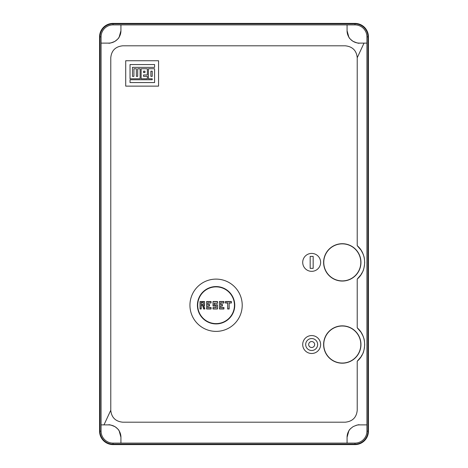 <?xml version="1.0" encoding="UTF-8"?>
<svg xmlns="http://www.w3.org/2000/svg" width="468" height="468" viewBox="0 0 468 468"><rect width="100%" height="100%" fill="white"/><g stroke="black" fill="none" stroke-linecap="round" stroke-linejoin="round"><path stroke-width="0.7" d="M216.076 331.385A26.138 26.138 0 0 0 242.213 305.247A26.138 26.138 0 0 0 216.076 279.109A26.138 26.138 0 0 0 189.938 305.247A26.138 26.138 0 0 0 216.076 331.385M197.408 305.247A18.667 18.667 0 0 1 216.076 286.574A18.667 18.667 0 0 1 234.749 305.247A18.667 18.667 0 0 1 216.076 323.915A18.667 18.667 0 0 1 197.408 305.247M216.076 323.616A18.369 18.369 0 0 0 234.45 305.247A18.369 18.369 0 0 0 216.076 286.872A18.369 18.369 0 0 0 197.707 305.247A18.369 18.369 0 0 0 216.076 323.616M203.878 305.545L204.803 308.979L203.603 308.979L202.685 305.545L201.217 305.545L201.217 308.979L200.023 308.979L200.023 301.509L204.504 301.509L204.504 305.545L203.685 305.393L204.504 305.545M211.074 308.979L206.593 308.979L206.593 301.509L211.074 301.509L211.074 303.007L207.786 303.007L207.786 304.498L209.582 304.498L209.582 305.99L207.786 305.99L207.786 307.488L211.074 307.488L211.074 308.979L211.074 307.488M216.076 305.99L213.016 305.99L213.016 301.509L217.497 301.509L217.497 303.305L214.209 303.305L214.209 304.797L217.497 304.797L217.497 308.979L213.016 308.979L213.016 307.488L216.076 307.488L216.228 305.844L216.076 307.488M223.92 308.979L219.439 308.979L219.439 301.509L223.92 301.509L223.92 303.007L220.633 303.007L220.633 304.498L222.423 304.498L222.423 305.99L220.633 305.99L220.633 307.488L223.92 307.488L223.92 308.979L223.92 307.488M227.653 303.007L225.412 303.007L225.412 301.509L231.385 301.509L231.385 303.007L229.144 303.007L229.144 308.979L227.653 308.979L227.653 303.007L227.653 308.979M203.603 308.979L204.803 308.979M204.352 305.393L204.504 301.509M204.352 301.661L200.023 301.509M200.169 301.661L200.023 308.979M200.169 308.827L201.217 308.979M201.064 308.827L201.217 305.545M201.064 305.393L202.685 305.545M206.593 301.509L206.593 308.979M210.922 307.634L207.786 307.488M207.64 307.634L207.786 305.99M207.64 305.844L209.582 305.99M209.43 305.844L209.582 304.498M209.43 304.65L207.786 304.498M207.64 304.65L207.786 303.007M207.64 302.855L211.074 303.007M210.922 302.855L211.074 301.509M213.016 301.509L213.016 305.99M216.228 307.634L213.016 307.488M213.162 307.634L213.016 308.979M213.162 308.827L217.497 308.979M217.345 308.827L217.497 304.797M217.345 304.949L214.209 304.797M214.063 304.949L214.209 303.305M214.063 303.153L217.497 303.305M217.345 303.153L217.497 301.509M219.439 301.509L219.439 308.979M223.768 307.634L220.633 307.488M220.481 307.634L220.633 305.99M220.481 305.844L222.423 305.99M222.277 305.844L222.423 304.498M222.277 304.65L220.633 304.498M220.481 304.65L220.633 303.007M220.481 302.855L223.92 303.007M223.768 302.855L223.92 301.509M225.412 301.509L225.412 303.007M227.805 308.827L229.144 308.979M228.998 308.827L229.144 303.007M228.998 302.855L231.385 303.007M231.239 302.855L231.385 301.509M203.159 302.556L203.305 304.498L203.159 302.556L201.217 302.41L203.305 302.41M201.363 302.556L201.217 304.498L201.217 302.41M201.363 304.352L203.159 304.352M342.289 363.197A18.667 18.667 0 0 1 323.616 344.53A18.667 18.667 0 0 1 342.289 325.857A18.667 18.667 0 0 1 360.957 344.53A18.667 18.667 0 0 1 342.289 363.197M342.289 281.052A18.667 18.667 0 0 1 323.616 262.378A18.667 18.667 0 0 1 342.289 243.711A18.667 18.667 0 0 1 360.957 262.378A18.667 18.667 0 0 1 342.289 281.052M311.67 271.341A8.962 8.962 0 0 1 302.708 262.378A8.962 8.962 0 0 1 311.67 253.416A8.962 8.962 0 0 1 320.633 262.378A8.962 8.962 0 0 1 311.67 271.341M311.67 353.492A8.962 8.962 0 0 1 302.708 344.53A8.962 8.962 0 0 1 311.67 335.568A8.962 8.962 0 0 1 320.633 344.53A8.962 8.962 0 0 1 311.67 353.492M342.289 363.051A18.521 18.521 0 0 0 360.81 344.53A18.521 18.521 0 0 0 342.289 326.009A18.521 18.521 0 0 0 323.768 344.53A18.521 18.521 0 0 0 342.289 363.051M342.289 280.899A18.521 18.521 0 0 0 360.81 262.378A18.521 18.521 0 0 0 342.289 243.857A18.521 18.521 0 0 0 323.768 262.378A18.521 18.521 0 0 0 342.289 280.899M311.67 350.503A5.973 5.973 0 0 0 317.643 344.53A5.973 5.973 0 0 0 311.67 338.551A5.973 5.973 0 0 0 305.692 344.53A5.973 5.973 0 0 0 311.67 350.503M311.67 347.513A2.989 2.989 0 0 1 308.681 344.53A2.989 2.989 0 0 1 311.67 341.541A2.989 2.989 0 0 1 314.654 344.53A2.989 2.989 0 0 1 311.67 347.513M158.57 86.13L125.711 86.13L125.711 60.741L158.57 60.741L158.57 86.13M357.224 57.751C356.522 50.556 352.539 46.572 345.273 45.805L122.727 45.805C115.461 46.572 111.478 50.556 110.776 57.751L110.776 410.249C111.478 417.444 115.461 421.428 122.727 422.195L345.273 422.195C352.539 421.428 356.522 417.444 357.224 410.249L357.224 361.226C367.093 352.919 367.099 336.141 357.224 327.828L357.224 279.08C367.093 270.767 367.099 253.995 357.224 245.682L357.224 57.751L364.022 43.114L359.465 43.114C359.009 43.588 356.85 42.974 352.977 41.283C350.38 39.312 349.005 37.926 348.841 37.112L347.069 30.718L347.069 24.892L120.931 24.892L120.931 30.718L119.141 37.142C119.012 37.943 117.585 39.359 114.847 41.389C111.103 42.98 108.997 43.553 108.535 43.114L101.07 43.114L101.07 424.885L108.535 424.885C108.991 424.412 111.15 425.026 115.023 426.717C117.62 428.688 118.995 430.074 119.159 430.888L120.931 437.282L120.931 443.108L347.069 443.108L347.069 437.282L348.859 430.858C348.988 430.057 350.415 428.641 353.153 426.611C356.897 425.02 359.003 424.447 359.465 424.885L366.93 424.885L366.93 43.114L359.465 43.114A12.396 12.396 0 0 1 347.069 30.718M125.711 60.741L125.711 86.13M357.224 245.682L361.08 250.181L362.992 253.814C363.548 255.996 364.42 255.721 364.689 262.852C363.689 272.581 362.255 271.639 361.039 274.634L357.224 279.08M357.224 327.828L361.08 332.327L362.992 335.965C363.548 338.148 364.42 337.873 364.689 344.998C363.689 354.726 362.255 353.79 361.039 356.786L357.224 361.226M130.034 79.759L152.235 79.759L152.235 78.782L148.409 78.782L152.235 78.782L152.235 79.759L130.034 79.759L130.034 82.573L154.592 82.573L130.034 82.573M140.107 68.743L140.107 78.782L130.034 78.782L140.107 78.782L140.107 68.743L137.709 68.743L137.709 76.354L136.358 76.354L136.358 68.743L136.358 76.354M130.034 64.543L154.592 64.543L130.034 64.543L130.034 78.782M154.592 67.357L132.462 67.357L132.462 76.354L132.462 67.357L154.592 67.357L154.592 64.543M147.367 76.354L147.367 78.782L141.114 78.782L147.367 78.782L147.367 76.354L143.53 76.354L143.53 74.962L147.367 74.962L143.53 74.962M147.367 68.743L147.367 74.962L147.367 68.743L141.114 68.743L141.114 78.782M110.776 410.249L103.978 424.885L108.535 424.885A12.396 12.396 0 0 1 120.931 437.282M120.931 443.108L113.016 443.108L113.016 444.15A12.993 12.993 0 0 1 100.023 431.157L100.023 36.843A12.993 12.993 0 0 1 113.016 23.85L113.016 24.892L120.931 24.892M101.07 424.885L101.07 431.157A11.952 11.952 0 0 0 113.016 443.108M113.016 24.892A11.952 11.952 0 0 0 101.07 36.843L101.07 43.114L108.535 43.114A12.396 12.396 0 0 0 120.931 30.718M347.069 24.892L354.984 24.892A11.952 11.952 0 0 1 366.93 36.843L366.93 43.114M354.984 24.892L354.984 23.85L113.016 23.85M356.002 425.377A12.396 12.396 0 0 1 359.465 424.885L366.93 424.885L366.93 431.157L367.977 431.157L367.977 36.843L366.93 36.843M347.069 437.282A12.396 12.396 0 0 1 351.094 428.138M113.016 444.15L354.984 444.15L354.984 443.108L347.069 443.108M154.592 82.573L154.592 68.743L148.409 68.743L148.409 78.782M136.358 68.743L133.924 68.743L133.924 76.354L132.462 76.354M310.173 268.351L310.173 256.406L313.162 256.406L313.162 268.351L310.173 268.351M354.984 443.108A11.952 11.952 0 0 0 366.93 431.157M152.235 71.177L152.235 76.354L150.877 76.354L150.877 71.177L152.235 71.177M144.969 72.563L143.53 72.563L143.53 71.177L144.969 71.177L144.969 72.563L144.969 71.177M113.016 444.6A13.443 13.443 0 0 1 99.573 431.157L99.573 36.843A13.443 13.443 0 0 1 113.016 23.4L354.984 23.4A13.443 13.443 0 0 1 368.427 36.843L368.427 431.157A13.443 13.443 0 0 1 354.984 444.6L113.016 444.6M354.984 23.85A12.993 12.993 0 0 1 367.977 36.843M367.977 431.157A12.993 12.993 0 0 1 354.984 444.15M150.877 71.177L150.877 76.354M204.604 308.827L203.685 305.393M202.802 305.393L203.72 308.827M206.745 308.827L210.922 308.827M210.922 301.661L206.745 301.661M213.162 305.844L216.228 305.844M217.345 301.661L213.162 301.661M219.586 308.827L223.768 308.827M223.768 301.661L219.586 301.661M225.564 302.855L227.805 302.855M231.239 301.661L225.564 301.661M203.305 304.498L201.217 304.498M101.07 36.843L100.023 36.843M100.023 431.157L101.07 431.157"/></g></svg>

